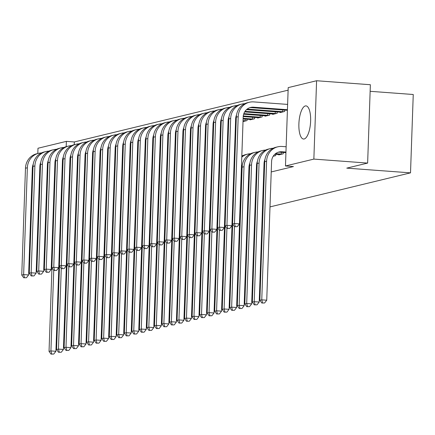 <?xml version="1.0" encoding="UTF-8"?>
<svg xmlns="http://www.w3.org/2000/svg" width="435" height="435" viewBox="0 0 435 435"><rect width="100%" height="100%" fill="white"/><g stroke="black" fill="none" stroke-linecap="round" stroke-linejoin="round"><path stroke-width="0.65" d="M304.179 138.972A16.617 5.791 94.2 0 1 303.532 139.031A16.617 5.791 94.2 0 1 298.927 122.953A16.617 5.791 94.2 0 1 305.337 105.939A16.617 5.791 94.2 0 1 305.984 105.884A16.617 5.791 94.2 0 1 310.59 121.958A16.617 5.791 94.2 0 1 304.179 138.972M46.724 201.34A16.617 5.791 94.2 0 1 46.507 201.405A16.617 5.791 94.2 0 1 46.11 201.465M47.263 168.503A16.617 5.791 94.2 0 1 47.66 168.367A16.617 5.791 94.2 0 1 47.877 168.329M288.117 90.165L74.341 141.957L66.376 141.37L66.191 146.649M288.204 87.62L316.593 80.741L313.858 159.096L285.469 165.974L288.204 87.62M313.858 159.096L367.635 163.082L370.37 84.727L316.593 80.741M370.142 91.312L413.25 94.504L410.515 172.858L269.999 206.902M37.801 153.511L37.986 148.248L66.376 141.37M263.077 208.582L262.468 208.729M255.552 210.404L254.937 210.551M248.021 212.231L247.406 212.378M240.49 214.053L239.875 214.199M232.872 215.901L232.35 216.026M225.341 217.723L224.819 217.853M217.81 219.55L217.288 219.675M210.279 221.371L209.757 221.502M202.748 223.198L202.226 223.324M195.223 225.02L194.695 225.151M187.692 226.847L187.17 226.972M180.161 228.669L179.639 228.799M280.178 112.148L280.167 112.562L284.686 111.469L284.729 110.098M278.699 154.501L278.688 154.914L283.207 153.821L283.25 152.457M265.122 115.797L265.105 116.21L269.624 115.117L269.673 113.752M250.06 119.446L250.043 119.859L254.562 118.766L254.611 117.401M235.493 123.388L236.107 123.235M220.431 127.036L221.045 126.884M205.374 130.685L205.989 130.533M190.312 134.333L190.927 134.181M175.256 137.982L175.865 137.83M160.194 141.631L160.809 141.484M145.132 145.279L145.747 145.132M130.076 148.928L130.685 148.781M115.014 152.576L115.628 152.429M99.952 156.225L100.567 156.078M84.896 159.873L85.505 159.727M74.341 141.957L74.244 144.681M75.44 219.381L75.962 219.256M82.971 217.56L83.493 217.435M90.502 215.733L91.024 215.608M98.027 213.911L98.549 213.781M105.558 212.084L106.08 211.959M113.089 210.263L113.611 210.132M120.62 208.436L121.142 208.311M128.151 206.614L128.673 206.484M135.677 204.787L136.204 204.662M143.207 202.966L143.729 202.835M150.738 201.139L151.26 201.013M158.269 199.317L158.791 199.186M165.8 197.49L166.322 197.365M173.331 195.668L173.853 195.538M180.857 193.841L181.379 193.716M188.388 192.014L188.91 191.889M195.919 190.193L196.441 190.068M203.45 188.366L203.971 188.241M210.98 186.544L211.502 186.419M218.506 184.717L219.033 184.592M226.037 182.896L226.559 182.771M233.568 181.069L234.09 180.944M241.099 179.247L241.713 179.1M248.63 177.42L249.239 177.273M256.155 175.599L256.77 175.446M263.686 173.772L264.301 173.625M271.217 171.95L293.435 166.567L285.469 165.974M77.365 161.7L77.979 161.548M92.427 158.052L93.036 157.9M107.483 154.398L108.097 154.251M122.545 150.749L123.159 150.602M137.607 147.101L138.216 146.954M152.663 143.452L153.278 143.305M167.725 139.804L168.334 139.657M182.782 136.155L183.396 136.008M197.843 132.506L198.458 132.36M212.905 128.858L213.514 128.711M227.962 125.209L228.576 125.062M247.08 119.223L247.031 120.587L243.024 121.561M257.591 117.619L257.574 118.037L262.093 116.939L262.142 115.574M273.202 156.247L275.676 155.643L275.725 154.278M272.653 113.97L272.636 114.389L277.155 113.29L277.204 111.925M83.047 230.142L82.53 230.104M75.603 229.593L75.086 229.549M68.154 229.038L67.637 229M60.71 228.489L60.188 228.451M53.26 227.935L52.657 227.891M45.811 227.385L45.207 227.336M38.367 226.831L37.758 226.787M68.469 220.077L67.952 220.039M60.992 220.366L60.47 220.491M53.461 222.187L52.847 222.334M45.931 224.014L45.316 224.161M38.4 225.836L37.791 225.982M105.569 226.575L105.047 226.706M98.044 228.402L97.516 228.527M90.513 230.224L89.991 230.354M112.551 225.727L113.067 225.765M119.995 226.282L120.511 226.32M127.444 226.831L127.961 226.869M134.888 227.385L135.405 227.423M142.337 227.935L142.854 227.973M149.781 228.489L150.298 228.527M157.231 229.038L157.747 229.076M164.68 229.593L165.197 229.631M172.124 230.142L172.641 230.18M367.635 163.082L346.777 168.133L410.515 172.858M61.373 209.365A10.652 9.923 76.4 0 0 60.742 212.693L55.903 351.295L53.744 354.074L50.998 354.112L53.744 354.074M50.998 354.112L49.041 351.382L51.955 267.873M49.041 351.382L50.922 350.925L53.733 270.342M61.063 200.932A15.981 14.888 -103.6 0 1 61.688 200.426M68.643 197.599A15.981 14.888 -103.6 0 1 69.252 197.544M61.096 199.997A15.981 14.888 -103.6 0 1 61.716 199.638M51.754 353.927L50.922 350.925L55.903 351.295M77.979 161.51L77.376 161.445M70.53 160.934L69.926 160.89M63.086 160.384L62.488 160.341M55.675 159.835L55.403 159.814M78.001 160.896L77.392 160.847M70.552 160.341L69.948 160.297M63.108 159.792L62.553 159.748M33.245 164.125A10.652 9.923 76.4 0 0 32.342 168.127L28.612 274.963L26.459 277.742L23.713 277.775L26.459 277.742M23.713 277.775L21.75 275.05L25.48 168.214A15.981 14.888 -103.6 0 1 36.654 153.789L38.541 153.332A15.981 14.888 -103.6 0 1 41.434 152.946M21.75 275.05L23.631 274.594L27.361 167.758A15.981 14.888 -103.6 0 1 38.541 153.332M24.463 277.595L23.631 274.594L28.612 274.963M68.904 207.538A10.652 9.923 76.4 0 0 68.268 210.872L63.428 349.474L61.275 352.252L58.529 352.285L61.275 352.252M58.529 352.285L56.566 349.561L59.486 266.046M56.566 349.561L58.453 349.104L61.264 268.52M68.594 199.11A15.981 14.888 -103.6 0 1 69.219 198.599M76.174 195.772A15.981 14.888 -103.6 0 1 76.783 195.717M68.627 198.17A15.981 14.888 -103.6 0 1 69.247 197.816M59.285 352.105L58.453 349.104L63.428 349.474M76.435 205.717A10.652 9.923 76.4 0 0 75.799 209.045L70.959 347.647L68.806 350.425L66.06 350.463L68.806 350.425M66.06 350.463L64.097 347.734L67.017 264.219M64.097 347.734L65.979 347.277L68.795 266.693M76.12 197.283A15.981 14.888 -103.6 0 1 76.745 196.778M83.705 193.95A15.981 14.888 -103.6 0 1 84.314 193.896M76.152 196.348A15.981 14.888 -103.6 0 1 76.772 195.989M66.816 350.278L65.979 347.277L70.959 347.647M85.51 159.689L84.901 159.618M78.061 159.112L77.457 159.069M70.617 158.558L70.019 158.514M63.205 158.008L62.934 157.992M85.532 159.069L84.923 159.025M78.082 158.519L77.479 158.47M70.639 157.965L70.084 157.927M40.776 162.304A10.652 9.923 76.4 0 0 39.873 166.3L36.143 273.136L33.99 275.915L31.244 275.953L33.99 275.915M31.244 275.953L29.281 273.224L33.011 166.387A15.981 14.888 -103.6 0 1 44.185 151.967L46.066 151.51A15.981 14.888 -103.6 0 1 48.965 151.124M29.281 273.224L31.162 272.772L34.892 165.931A15.981 14.888 -103.6 0 1 46.066 151.51M31.994 275.768L31.162 272.772L36.143 273.136M93.041 157.861L92.432 157.796M85.592 157.285L84.988 157.242M78.148 156.736L77.55 156.692M93.057 157.247L92.454 157.198M85.613 156.692L85.01 156.649M78.164 156.143L77.615 156.1M48.301 160.477A10.652 9.923 76.4 0 0 47.404 164.479L43.674 271.315L41.515 274.093L38.775 274.126L41.515 274.093M38.775 274.126L36.812 271.402L40.542 164.566A15.981 14.888 -103.6 0 1 51.716 150.14L53.597 149.683A15.981 14.888 -103.6 0 1 56.496 149.297M36.812 271.402L38.693 270.945L42.423 164.109A15.981 14.888 -103.6 0 1 53.597 149.683M39.525 273.947L38.693 270.945L43.674 271.315M83.966 203.89A10.652 9.923 76.4 0 0 83.33 207.218L78.49 345.825L76.337 348.604L73.591 348.636L76.337 348.604M73.591 348.636L71.628 345.912L74.543 262.397M71.628 345.912L73.51 345.455L76.326 264.871M83.65 195.462A15.981 14.888 -103.6 0 1 84.276 194.951M91.236 192.123A15.981 14.888 -103.6 0 1 91.845 192.069M83.683 194.521A15.981 14.888 -103.6 0 1 84.303 194.168M74.341 348.457L73.51 345.455L78.49 345.825M91.497 202.068A10.652 9.923 76.4 0 0 90.861 205.396L86.021 343.998L83.868 346.777L81.122 346.815L83.868 346.777M81.122 346.815L79.159 344.085L82.074 260.57M79.159 344.085L81.04 343.628L83.857 263.044M91.181 193.635A15.981 14.888 -103.6 0 1 91.807 193.124M98.767 190.302A15.981 14.888 -103.6 0 1 99.376 190.247M91.214 192.7A15.981 14.888 -103.6 0 1 91.834 192.341M81.872 346.63L81.04 343.628L86.021 343.998M100.567 156.04L99.963 155.969M93.123 155.464L92.519 155.42M85.673 154.909L85.081 154.865M100.588 155.42L99.985 155.377M93.144 154.871L92.535 154.822M85.695 154.316L85.14 154.273M55.832 158.655A10.652 9.923 76.4 0 0 54.935 162.652L51.199 269.488L49.046 272.267L46.3 272.305L49.046 272.267M46.3 272.305L44.337 269.575L48.073 162.739A15.981 14.888 -103.6 0 1 59.247 148.319L61.128 147.862A15.981 14.888 -103.6 0 1 64.027 147.476M44.337 269.575L46.224 269.118L49.954 162.282A15.981 14.888 -103.6 0 1 61.128 147.862M47.056 272.12L46.224 269.118L51.199 269.488M108.097 154.213L107.494 154.142M100.654 153.637L100.045 153.593M93.204 153.087L92.611 153.044M108.119 153.593L107.516 153.55M100.675 153.044L100.066 153M93.226 152.495L92.671 152.451M63.363 156.828A10.652 9.923 76.4 0 0 62.461 160.83L58.73 267.666L56.577 270.445L53.831 270.478L56.577 270.445M53.831 270.478L51.868 267.753L55.598 160.917A15.981 14.888 -103.6 0 1 66.778 146.492L68.659 146.035A15.981 14.888 -103.6 0 1 71.552 145.649M51.868 267.753L53.75 267.297L57.485 160.461A15.981 14.888 -103.6 0 1 68.659 146.035M54.587 270.298L53.75 267.297L58.73 267.666M99.022 200.241A10.652 9.923 76.4 0 0 98.392 203.569L93.552 342.176L91.394 344.955L88.653 344.988L91.394 344.955M88.653 344.988L86.69 342.263L89.605 258.749M86.69 342.263L88.571 341.807L91.383 261.223M98.712 191.813A15.981 14.888 -103.6 0 1 99.338 191.302M106.292 188.475A15.981 14.888 -103.6 0 1 106.901 188.42M98.745 190.873A15.981 14.888 -103.6 0 1 99.365 190.519M89.403 344.803L88.571 341.807L93.552 342.176M115.628 152.391L115.025 152.321M108.184 151.815L107.575 151.766M100.735 151.26L100.142 151.217M93.324 150.711L93.052 150.695M115.65 151.772L115.047 151.728M108.201 151.217L107.597 151.173M100.757 150.668L100.202 150.624M70.894 155.001A10.652 9.923 76.4 0 0 69.991 159.003L66.261 265.839L64.108 268.618L61.362 268.656L64.108 268.618M61.362 268.656L59.399 265.926L63.129 159.09A15.981 14.888 -103.6 0 1 74.303 144.665L76.19 144.213A15.981 14.888 -103.6 0 1 79.083 143.827M59.399 265.926L61.281 265.47L65.011 158.634A15.981 14.888 -103.6 0 1 76.19 144.213M62.113 268.471L61.281 265.47L66.261 265.839M106.553 198.42A10.652 9.923 76.4 0 0 105.922 201.748L101.078 340.349L98.924 343.128L96.178 343.166L98.924 343.128M96.178 343.166L94.216 340.436L97.135 256.922M94.216 340.436L96.102 339.98L98.914 259.396M106.243 189.986A15.981 14.888 -103.6 0 1 106.869 189.475M113.823 186.653A15.981 14.888 -103.6 0 1 114.432 186.599M106.276 189.051A15.981 14.888 -103.6 0 1 106.896 188.692M96.934 342.981L96.102 339.98L101.078 340.349M123.159 150.564L122.556 150.494M115.71 149.988L115.106 149.944M108.266 149.439L107.668 149.395M100.855 148.89L100.583 148.868M123.181 149.944L122.572 149.901M115.732 149.395L115.128 149.352M108.288 148.841L107.733 148.803M78.425 153.18A10.652 9.923 76.4 0 0 77.522 157.182L73.792 264.018L71.639 266.796L68.893 266.829L71.639 266.796M68.893 266.829L66.93 264.105L70.66 157.269A15.981 14.888 -103.6 0 1 81.834 142.843L83.721 142.386A15.981 14.888 -103.6 0 1 86.614 142M66.93 264.105L68.812 263.648L72.542 156.812A15.981 14.888 -103.6 0 1 83.721 142.386M69.644 266.65L68.812 263.648L73.792 264.018M114.084 196.593A10.652 9.923 76.4 0 0 113.448 199.921L108.609 338.522L106.455 341.306L103.709 341.339L106.455 341.306M103.709 341.339L101.746 338.609L104.666 255.1M101.746 338.609L103.628 338.158L106.444 257.574M113.774 188.165A15.981 14.888 -103.6 0 1 114.394 187.654M121.354 184.826A15.981 14.888 -103.6 0 1 121.963 184.772M113.807 187.224A15.981 14.888 -103.6 0 1 114.427 186.871M104.465 341.154L103.628 338.158L108.609 338.522M121.615 194.771A10.652 9.923 76.4 0 0 120.979 198.099L116.14 336.701L113.986 339.479L111.24 339.512L113.986 339.479M111.24 339.512L109.277 336.788L112.192 253.273M109.277 336.788L111.159 336.331L113.975 255.747M121.3 186.338A15.981 14.888 -103.6 0 1 121.925 185.827M128.885 183.004A15.981 14.888 -103.6 0 1 129.494 182.95M121.332 185.402A15.981 14.888 -103.6 0 1 121.952 185.044M111.991 339.333L111.159 336.331L116.14 336.701M129.146 192.944A10.652 9.923 76.4 0 0 128.51 196.272L123.67 334.874L121.517 337.658L118.771 337.69L121.517 337.658M118.771 337.69L116.808 334.961L119.723 251.452M116.808 334.961L118.69 334.51L121.506 253.926M128.831 184.516A15.981 14.888 -103.6 0 1 129.456 184.005M136.416 181.177A15.981 14.888 -103.6 0 1 137.025 181.123M128.863 183.575A15.981 14.888 -103.6 0 1 129.483 183.222M119.522 337.506L118.69 334.51L123.67 334.874M136.677 191.123A10.652 9.923 76.4 0 0 136.041 194.45L131.201 333.052L129.043 335.831L126.302 335.863L129.043 335.831M126.302 335.863L124.339 333.139L127.254 249.625M124.339 333.139L126.221 332.683L129.032 252.099M136.362 182.689A15.981 14.888 -103.6 0 1 136.987 182.178M143.941 179.356A15.981 14.888 -103.6 0 1 144.556 179.302M136.394 181.754A15.981 14.888 -103.6 0 1 137.014 181.395M127.053 335.684L126.221 332.683L131.201 333.052M144.202 189.296A10.652 9.923 76.4 0 0 143.572 192.623L138.732 331.225L136.574 334.004L133.828 334.042L136.574 334.004M133.828 334.042L131.87 331.312L134.785 247.803M131.87 331.312L133.752 330.861L136.563 250.277M143.893 180.868A15.981 14.888 -103.6 0 1 144.518 180.356M151.472 177.529A15.981 14.888 -103.6 0 1 152.081 177.475M143.925 179.927A15.981 14.888 -103.6 0 1 144.545 179.573M134.584 333.857L133.752 330.861L138.732 331.225M151.733 187.474A10.652 9.923 76.4 0 0 151.097 190.802L146.258 329.404L144.105 332.182L141.359 332.215L144.105 332.182M141.359 332.215L139.396 329.491L142.316 245.976M139.396 329.491L141.283 329.034L144.094 248.45M151.423 179.041A15.981 14.888 -103.6 0 1 152.049 178.529M159.003 175.707A15.981 14.888 -103.6 0 1 159.612 175.648M151.456 178.1A15.981 14.888 -103.6 0 1 152.076 177.746M142.114 332.035L141.283 329.034L146.258 329.404M159.264 185.647A10.652 9.923 76.4 0 0 158.628 188.975L153.789 327.577L151.636 330.355L148.89 330.393L151.636 330.355M148.89 330.393L146.927 327.664L149.847 244.155M146.927 327.664L148.808 327.207L151.625 246.629M158.949 177.219A15.981 14.888 -103.6 0 1 159.574 176.708M166.534 173.88A15.981 14.888 -103.6 0 1 167.143 173.826M158.982 176.278A15.981 14.888 -103.6 0 1 159.601 175.925M149.645 330.208L148.808 327.207L153.789 327.577M166.795 183.826A10.652 9.923 76.4 0 0 166.159 187.153L161.32 325.755L159.167 328.534L156.421 328.566L159.167 328.534M156.421 328.566L154.458 325.842L157.372 242.328M154.458 325.842L156.339 325.385L159.156 244.802M166.48 175.392A15.981 14.888 -103.6 0 1 167.105 174.881M174.065 172.059A15.981 14.888 -103.6 0 1 174.674 171.999M166.513 174.451A15.981 14.888 -103.6 0 1 167.132 174.098M157.171 328.387L156.339 325.385L161.32 325.755M174.326 181.999A10.652 9.923 76.4 0 0 173.69 185.326L168.851 323.928L166.697 326.707L163.951 326.745L166.697 326.707M163.951 326.745L161.989 324.015L164.903 240.506M161.989 324.015L163.87 323.558L166.687 242.98M174.011 173.565A15.981 14.888 -103.6 0 1 174.636 173.059M181.596 170.232A15.981 14.888 -103.6 0 1 182.205 170.177M174.043 172.63A15.981 14.888 -103.6 0 1 174.663 172.276M164.702 326.56L163.87 323.558L168.851 323.928M130.69 148.743L130.081 148.672M123.241 148.166L122.637 148.117M115.797 147.612L115.199 147.568M130.712 148.123L130.103 148.079M123.263 147.568L122.659 147.525M115.813 147.019L115.264 146.976M85.956 151.353A10.652 9.923 76.4 0 0 85.053 155.355L81.323 262.191L79.165 264.969L76.424 265.007L79.165 264.969M76.424 265.007L74.461 262.278L78.191 155.442A15.981 14.888 -103.6 0 1 89.365 141.016L91.247 140.565A15.981 14.888 -103.6 0 1 94.145 140.179M74.461 262.278L76.343 261.821L80.073 154.985A15.981 14.888 -103.6 0 1 91.247 140.565M77.174 264.823L76.343 261.821L81.323 262.191M138.216 146.916L137.612 146.845M130.772 146.339L130.168 146.296M123.322 145.79L122.73 145.747M138.238 146.296L137.634 146.252M130.794 145.747L130.185 145.703M123.344 145.192L122.79 145.154M93.481 149.531A10.652 9.923 76.4 0 0 92.584 153.528L88.854 260.369L86.695 263.148L83.95 263.18L86.695 263.148M83.95 263.18L81.992 260.456L85.722 153.62A15.981 14.888 -103.6 0 1 96.896 139.195L98.778 138.738A15.981 14.888 -103.6 0 1 101.676 138.352M81.992 260.456L83.873 260L87.604 153.163A15.981 14.888 -103.6 0 1 98.778 138.738M84.705 263.001L83.873 260L88.854 260.369M145.747 145.094L145.143 145.024M138.303 144.518L137.694 144.469M130.853 143.963L130.261 143.92M145.768 144.474L145.165 144.431M138.325 143.92L137.716 143.876M130.875 143.371L130.321 143.327M101.012 147.704A10.652 9.923 76.4 0 0 100.11 151.706L96.38 258.542L94.226 261.321L91.48 261.359L94.226 261.321M91.48 261.359L89.518 258.629L93.248 151.793A15.981 14.888 -103.6 0 1 104.427 137.368L106.309 136.916A15.981 14.888 -103.6 0 1 109.207 136.53M89.518 258.629L91.404 258.172L95.135 151.336A15.981 14.888 -103.6 0 1 106.309 136.916M92.236 261.174L91.404 258.172L96.38 258.542M153.278 143.267L152.674 143.197M145.834 142.691L145.225 142.647M138.384 142.142L137.792 142.093M130.973 141.592L130.701 141.571M153.299 142.647L152.696 142.604M145.85 142.098L145.246 142.055M138.406 141.544L137.851 141.505M108.543 145.883A10.652 9.923 76.4 0 0 107.641 149.879L103.911 256.721L101.757 259.499L99.011 259.532L101.757 259.499M99.011 259.532L97.048 256.808L100.779 149.966A15.981 14.888 -103.6 0 1 111.958 135.546L113.84 135.089A15.981 14.888 -103.6 0 1 116.732 134.703M97.048 256.808L98.93 256.351L102.665 149.515A15.981 14.888 -103.6 0 1 113.84 135.089M99.767 259.352L98.93 256.351L103.911 256.721M160.809 141.446L160.205 141.375M153.359 140.869L152.756 140.82M145.915 140.315L145.317 140.271M138.504 139.766L138.232 139.744M160.83 140.826L160.221 140.782M153.381 140.271L152.777 140.228M145.937 139.722L145.382 139.678M116.074 144.056A10.652 9.923 76.4 0 0 115.172 148.058L111.442 254.894L109.288 257.672L106.542 257.71L109.288 257.672M106.542 257.71L104.579 254.981L108.31 148.145A15.981 14.888 -103.6 0 1 119.484 133.719L121.37 133.262A15.981 14.888 -103.6 0 1 124.263 132.882M104.579 254.981L106.461 254.524L110.191 147.688A15.981 14.888 -103.6 0 1 121.37 133.262M107.293 257.525L106.461 254.524L111.442 254.894M168.34 139.619L167.731 139.548M160.89 139.042L160.287 138.999M153.446 138.493L152.848 138.444M146.035 137.944L145.763 137.922M168.361 138.999L167.752 138.955M160.912 138.45L160.308 138.406M153.468 137.895L152.913 137.857M123.605 142.234A10.652 9.923 76.4 0 0 122.703 146.231L118.972 253.072L116.814 255.851L114.073 255.883L116.814 255.851M114.073 255.883L112.11 253.159L115.84 146.318A15.981 14.888 -103.6 0 1 127.015 131.897L128.896 131.441A15.981 14.888 -103.6 0 1 131.794 131.055M112.11 253.159L113.992 252.702L117.722 145.866A15.981 14.888 -103.6 0 1 128.896 131.441M114.824 255.704L113.992 252.702L118.972 253.072M175.865 137.797L175.261 137.726M168.421 137.221L167.818 137.172M160.977 136.666L160.379 136.623M175.887 137.177L175.283 137.134M168.443 136.623L167.834 136.579M160.993 136.073L160.444 136.03M131.131 140.407A10.652 9.923 76.4 0 0 130.234 144.409L126.503 251.245L124.345 254.024L121.604 254.062L124.345 254.024M121.604 254.062L119.641 251.332L123.371 144.496A15.981 14.888 -103.6 0 1 134.545 130.07L136.427 129.614A15.981 14.888 -103.6 0 1 139.325 129.233M119.641 251.332L121.523 250.875L125.253 144.039A15.981 14.888 -103.6 0 1 136.427 129.614M122.355 253.877L121.523 250.875L126.503 251.245M183.396 135.97L182.792 135.899M175.952 135.394L175.343 135.35M168.503 134.845L167.91 134.796M183.418 135.35L182.814 135.307M175.974 134.801L175.365 134.752M168.524 134.246L167.97 134.208M138.662 138.586A10.652 9.923 76.4 0 0 137.764 142.582L134.029 249.424L131.876 252.202L129.13 252.235L131.876 252.202M129.13 252.235L127.167 249.511L130.902 142.669A15.981 14.888 -103.6 0 1 142.076 128.249L143.958 127.792A15.981 14.888 -103.6 0 1 146.856 127.406M127.167 249.511L129.054 249.054L132.784 142.212A15.981 14.888 -103.6 0 1 143.958 127.792M129.886 252.055L129.054 249.054L134.029 249.424M190.927 134.143L190.323 134.078M183.483 133.567L182.874 133.523M176.034 133.018L175.441 132.974M190.949 133.529L190.345 133.48M183.505 132.974L182.896 132.931M176.055 132.425L175.501 132.381M146.193 136.759A10.652 9.923 76.4 0 0 145.29 140.761L141.56 247.597L139.407 250.375L136.661 250.413L139.407 250.375M136.661 250.413L134.698 247.684L138.428 140.848A15.981 14.888 -103.6 0 1 149.607 126.422L151.489 125.965A15.981 14.888 -103.6 0 1 154.381 125.579M134.698 247.684L136.579 247.227L140.315 140.391A15.981 14.888 -103.6 0 1 151.489 125.965M137.416 250.228L136.579 247.227L141.56 247.597M181.852 180.172A10.652 9.923 76.4 0 0 181.221 183.505L176.382 322.107L174.223 324.885L171.482 324.918L174.223 324.885M171.482 324.918L169.519 322.194L172.434 238.679M169.519 322.194L171.401 321.737L174.212 241.153M181.542 171.743A15.981 14.888 -103.6 0 1 182.167 171.232M189.122 168.41A15.981 14.888 -103.6 0 1 189.731 168.35M181.574 170.803A15.981 14.888 -103.6 0 1 182.194 170.449M172.233 324.738L171.401 321.737L176.382 322.107M198.458 132.322L197.854 132.251M191.014 131.745L190.405 131.702M183.565 131.191L182.972 131.147M176.153 130.641L175.881 130.625M198.48 131.702L197.876 131.658M191.03 131.152L190.427 131.104M183.586 130.598L183.032 130.56M153.724 134.937A10.652 9.923 76.4 0 0 152.821 138.934L149.091 245.775L146.938 248.554L144.192 248.586L146.938 248.554M144.192 248.586L142.229 245.862L145.959 139.021A15.981 14.888 -103.6 0 1 157.133 124.6L159.02 124.144A15.981 14.888 -103.6 0 1 161.912 123.757M142.229 245.862L144.11 245.405L147.84 138.564A15.981 14.888 -103.6 0 1 159.02 124.144M144.942 248.401L144.11 245.405L149.091 245.775M189.383 178.35A10.652 9.923 76.4 0 0 188.752 181.678L183.907 320.28L181.754 323.058L179.008 323.096L181.754 323.058M179.008 323.096L177.045 320.367L179.965 236.857M177.045 320.367L178.932 319.91L181.743 239.332M189.073 169.916A15.981 14.888 -103.6 0 1 189.698 169.411M196.653 166.583A15.981 14.888 -103.6 0 1 197.262 166.529M189.105 168.981A15.981 14.888 -103.6 0 1 189.725 168.622M179.764 322.911L178.932 319.91L183.907 320.28M205.989 130.495L205.385 130.429M198.539 129.918L197.936 129.875M191.095 129.369L190.497 129.326M183.684 128.82L183.412 128.798M206.011 129.88L205.402 129.831M198.561 129.326L197.958 129.282M191.117 128.776L190.563 128.733M161.254 133.11A10.652 9.923 76.4 0 0 160.352 137.112L156.622 243.948L154.468 246.727L151.723 246.759L154.468 246.727M151.723 246.759L149.76 244.035L153.49 137.199A15.981 14.888 -103.6 0 1 164.664 122.773L166.545 122.317A15.981 14.888 -103.6 0 1 169.443 121.93M149.76 244.035L151.641 243.578L155.371 136.742A15.981 14.888 -103.6 0 1 166.545 122.317M152.473 246.58L151.641 243.578L156.622 243.948M196.914 176.523A10.652 9.923 76.4 0 0 196.277 179.856L191.438 318.458L189.285 321.237L186.539 321.269L189.285 321.237M186.539 321.269L184.576 318.545L187.496 235.03M184.576 318.545L186.457 318.088L189.274 237.505M196.598 168.095A15.981 14.888 -103.6 0 1 197.224 167.584M204.184 164.762A15.981 14.888 -103.6 0 1 204.793 164.702M196.636 167.154A15.981 14.888 -103.6 0 1 197.256 166.801M187.295 321.09L186.457 318.088L191.438 318.458M213.52 128.673L212.911 128.602M206.07 128.097L205.467 128.053M198.626 127.542L198.028 127.498M213.541 128.053L212.933 128.01M206.092 127.504L205.489 127.455M198.643 126.949L198.094 126.911M168.785 131.288A10.652 9.923 76.4 0 0 167.883 135.285L164.153 242.121L161.994 244.905L159.253 244.938L161.994 244.905M159.253 244.938L157.291 242.208L161.021 135.372A15.981 14.888 -103.6 0 1 172.195 120.952L174.076 120.495A15.981 14.888 -103.6 0 1 176.974 120.109M157.291 242.208L159.172 241.757L162.902 134.915A15.981 14.888 -103.6 0 1 174.076 120.495M160.004 244.753L159.172 241.757L164.153 242.121M204.445 174.701A10.652 9.923 76.4 0 0 203.808 178.029L198.969 316.631L196.816 319.41L194.07 319.448L196.816 319.41M194.07 319.448L192.107 316.718L195.021 233.209M192.107 316.718L193.988 316.261L196.805 235.678M204.129 166.268A15.981 14.888 -103.6 0 1 204.754 165.762M211.714 162.935A15.981 14.888 -103.6 0 1 212.323 162.88M204.162 165.333A15.981 14.888 -103.6 0 1 204.782 164.974M194.82 319.263L193.988 316.261L198.969 316.631M221.045 126.846L220.442 126.781M213.601 126.27L212.998 126.226M206.152 125.72L205.559 125.677M221.067 126.232L220.463 126.183M213.623 125.677L213.014 125.633M206.174 125.128L205.619 125.084M176.311 129.461A10.652 9.923 76.4 0 0 175.414 133.463L171.678 240.299L169.525 243.078L166.779 243.111L169.525 243.078M166.779 243.111L164.821 240.386L168.552 133.55A15.981 14.888 -103.6 0 1 179.726 119.125L181.607 118.668A15.981 14.888 -103.6 0 1 184.505 118.282M164.821 240.386L166.703 239.93L170.433 133.094A15.981 14.888 -103.6 0 1 181.607 118.668M167.535 242.931L166.703 239.93L171.678 240.299M211.975 172.874A10.652 9.923 76.4 0 0 211.339 176.208L206.5 314.81L204.347 317.588L201.601 317.621L204.347 317.588M201.601 317.621L199.638 314.897L202.552 231.382M199.638 314.897L201.519 314.44L204.336 233.856M211.66 164.446A15.981 14.888 -103.6 0 1 212.285 163.935M219.245 161.108A15.981 14.888 -103.6 0 1 219.854 161.053M211.693 163.506A15.981 14.888 -103.6 0 1 212.313 163.152M202.351 317.441L201.519 314.44L206.5 314.81M228.576 125.024L227.973 124.954M221.132 124.448L220.523 124.405M213.683 123.893L213.09 123.85M228.598 124.405L227.994 124.361M221.154 123.855L220.545 123.806M213.705 123.301L213.15 123.263M183.842 127.64A10.652 9.923 76.4 0 0 182.939 131.636L179.209 238.472L177.056 241.256L174.31 241.289L177.056 241.256M174.31 241.289L172.347 238.559L176.077 131.723A15.981 14.888 -103.6 0 1 187.257 117.303L189.138 116.846A15.981 14.888 -103.6 0 1 192.036 116.46M172.347 238.559L174.234 238.108L177.964 131.267A15.981 14.888 -103.6 0 1 189.138 116.846M175.066 241.104L174.234 238.108L179.209 238.472M219.501 171.053A10.652 9.923 76.4 0 0 218.87 174.381L214.031 312.982L211.872 315.761L209.132 315.799L211.872 315.761M209.132 315.799L207.169 313.069L210.083 229.56M207.169 313.069L209.05 312.613L211.861 232.029M219.191 162.619A15.981 14.888 -103.6 0 1 219.816 162.114M226.771 159.286A15.981 14.888 -103.6 0 1 227.385 159.232M219.224 161.684A15.981 14.888 -103.6 0 1 219.844 161.325M209.882 315.614L209.05 312.613L214.031 312.982M236.107 123.197L235.504 123.132M228.663 122.621L228.054 122.578M221.214 122.072L220.621 122.028M213.802 121.523L213.531 121.501M236.129 122.583L235.525 122.534M228.679 122.028L228.076 121.985M221.236 121.479L220.681 121.436M191.373 125.813A10.652 9.923 76.4 0 0 190.47 129.815L186.74 236.651L184.587 239.429L181.841 239.462L184.587 239.429M181.841 239.462L179.878 236.738L183.608 129.902A15.981 14.888 -103.6 0 1 194.788 115.476L196.669 115.019A15.981 14.888 -103.6 0 1 199.562 114.633M179.878 236.738L181.759 236.281L185.489 129.445A15.981 14.888 -103.6 0 1 196.669 115.019M182.597 239.283L181.759 236.281L186.74 236.651M227.032 169.226A10.652 9.923 76.4 0 0 226.401 172.554L221.556 311.161L219.403 313.94L216.657 313.972L219.403 313.94M216.657 313.972L214.7 311.248L217.614 227.733M214.7 311.248L216.581 310.791L219.392 230.207M226.722 160.798A15.981 14.888 -103.6 0 1 227.347 160.287M234.302 157.459A15.981 14.888 -103.6 0 1 234.911 157.405M226.755 159.857A15.981 14.888 -103.6 0 1 227.374 159.504M217.413 313.793L216.581 310.791L221.556 311.161M243.736 121.387L243.034 121.305M236.189 120.799L235.585 120.756M228.745 120.245L228.147 120.201M221.333 119.696L221.062 119.679M245.813 120.886L243.051 120.712M236.21 120.207L235.607 120.158M228.767 119.652L228.212 119.614M198.904 123.991A10.652 9.923 76.4 0 0 198.001 127.988L194.271 234.824L192.118 237.602L189.372 237.641L192.118 237.602M189.372 237.641L187.409 234.911L191.139 128.075A15.981 14.888 -103.6 0 1 202.313 113.655L204.2 113.198A15.981 14.888 -103.6 0 1 207.093 112.812M187.409 234.911L189.29 234.46L193.02 127.618A15.981 14.888 -103.6 0 1 204.2 113.198M190.122 237.456L189.29 234.46L194.271 234.824M245.09 120.865L245.155 119.081M234.563 167.404A10.652 9.923 76.4 0 0 233.927 170.732L229.087 309.334L226.934 312.112L224.188 312.151L226.934 312.112M224.188 312.151L222.225 309.421L225.145 225.906M222.225 309.421L224.112 308.964L226.923 228.38M234.253 158.971A15.981 14.888 -103.6 0 1 234.878 158.465M241.833 155.638A15.981 14.888 -103.6 0 1 243.024 155.556M234.286 158.035A15.981 14.888 -103.6 0 1 234.905 157.677M224.944 311.966L224.112 308.964L229.087 309.334M251.267 119.565L243.116 118.929M236.276 118.423L235.678 118.38M228.864 117.874L228.592 117.852M253.344 119.059L243.138 118.336M236.297 117.831L235.743 117.787M206.435 122.164A10.652 9.923 76.4 0 0 205.532 126.166L201.802 233.002L199.643 235.781L196.903 235.813L199.643 235.781M196.903 235.813L194.94 233.089L198.67 126.253A15.981 14.888 -103.6 0 1 209.844 111.828L211.725 111.371A15.981 14.888 -103.6 0 1 214.624 110.985M194.94 233.089L196.821 232.633L200.551 125.797A15.981 14.888 -103.6 0 1 211.725 111.371M197.653 235.634L196.821 232.633L201.802 233.002M252.621 119.038L252.681 117.254M242.36 164.908A10.652 9.923 76.4 0 0 241.458 168.905L236.618 307.512L234.465 310.291L231.719 310.324L234.465 310.291M231.719 310.324L229.756 307.599L232.671 224.085M229.756 307.599L231.637 307.143L234.454 226.559M241.778 157.149A15.981 14.888 -103.6 0 1 247.656 154.115A15.981 14.888 -103.6 0 1 250.549 153.729M241.811 156.208A15.981 14.888 -103.6 0 1 245.775 154.572L247.656 154.115M232.475 310.144L231.637 307.143L236.618 307.512M258.798 117.738L243.208 116.553M260.869 117.238L243.274 115.96M213.96 120.343A10.652 9.923 76.4 0 0 213.063 124.339L209.333 231.175L207.174 233.954L204.434 233.992L207.174 233.954M204.434 233.992L202.471 231.262L206.201 124.426A15.981 14.888 -103.6 0 1 217.375 110.006L219.256 109.549A15.981 14.888 -103.6 0 1 222.154 109.163M202.471 231.262L204.352 230.806L208.082 123.97A15.981 14.888 -103.6 0 1 219.256 109.549M205.184 233.807L204.352 230.806L209.333 231.175M260.152 117.216L260.212 115.433M249.891 163.082A10.652 9.923 76.4 0 0 248.989 167.083L244.149 305.685L241.996 308.464L239.25 308.502L241.996 308.464M239.25 308.502L237.287 305.772L242.126 167.17A15.981 14.888 -103.6 0 1 253.3 152.745L255.187 152.288A15.981 14.888 -103.6 0 1 258.08 151.907M237.287 305.772L239.168 305.316L244.008 166.714A15.981 14.888 -103.6 0 1 255.187 152.288M240 308.317L239.168 305.316L244.149 305.685M266.329 115.917L243.654 114.204M268.4 115.411L243.85 113.622M221.491 118.516A10.652 9.923 76.4 0 0 220.594 122.518L216.858 229.354L214.705 232.132L211.959 232.165L214.705 232.132M211.959 232.165L209.996 229.441L213.732 122.605A15.981 14.888 -103.6 0 1 224.906 108.179L226.787 107.722A15.981 14.888 -103.6 0 1 229.685 107.336M209.996 229.441L211.883 228.984L215.613 122.148A15.981 14.888 -103.6 0 1 226.787 107.722M212.715 231.985L211.883 228.984L216.858 229.354M267.683 115.389L267.742 113.606M274.452 155.942L273.43 155.899M257.422 161.26A10.652 9.923 76.4 0 0 256.519 165.256L251.68 303.864L249.521 306.642L246.781 306.675L249.521 306.642M246.781 306.675L244.818 303.951L249.657 165.343A15.981 14.888 -103.6 0 1 260.831 150.923L262.713 150.466A15.981 14.888 -103.6 0 1 265.611 150.08M244.818 303.951L246.699 303.494L251.539 164.892A15.981 14.888 -103.6 0 1 262.713 150.466M247.531 306.49L246.699 303.494L251.68 303.864M273.729 155.92L273.745 155.464M273.86 114.09L244.671 111.898M275.931 113.589L245.035 111.327M229.022 116.689A10.652 9.923 76.4 0 0 228.119 120.691L224.389 227.527L222.236 230.305L219.49 230.343L222.236 230.305M219.49 230.343L217.527 227.614L221.257 120.778A15.981 14.888 -103.6 0 1 232.437 106.352L234.318 105.901A15.981 14.888 -103.6 0 1 237.211 105.515M217.527 227.614L219.409 227.157L223.144 120.321A15.981 14.888 -103.6 0 1 234.318 105.901M220.246 230.158L219.409 227.157L224.389 227.527M275.208 113.562L275.273 111.784M281.983 154.115L275.54 153.669M279.906 154.621L274.887 154.218M264.948 159.433A10.652 9.923 76.4 0 0 264.05 163.435L259.211 302.037L257.052 304.815L254.312 304.848L257.052 304.815M254.312 304.848L252.349 302.124L257.188 163.522A15.981 14.888 -103.6 0 1 268.362 149.096L270.244 148.639A15.981 14.888 -103.6 0 1 273.142 148.259M252.349 302.124L254.23 301.667L259.07 163.065A15.981 14.888 -103.6 0 1 270.244 148.639M255.062 304.669L254.23 301.667L259.211 302.037M281.26 154.093L281.325 152.31M281.385 112.268L246.487 109.647M283.462 111.762L247.14 109.103M236.553 114.867A10.652 9.923 76.4 0 0 235.65 118.869L231.92 225.705L229.767 228.484L227.021 228.516L229.767 228.484M227.021 228.516L225.058 225.792L228.788 118.956A15.981 14.888 -103.6 0 1 239.962 104.53L241.849 104.074A15.981 14.888 -103.6 0 1 244.742 103.688M225.058 225.792L226.939 225.335L230.67 118.499A15.981 14.888 -103.6 0 1 241.849 104.074M227.771 228.337L226.939 225.335L231.92 225.705M282.739 111.741L282.804 109.957M285.953 152.06L281.907 151.761A10.652 9.923 76.4 0 0 279.031 151.994A10.652 9.923 76.4 0 0 271.581 161.608L266.737 300.21L264.583 302.994L261.837 303.026L264.583 302.994M285.936 152.652L280.026 152.217A10.652 9.923 76.4 0 0 278.101 152.272M261.837 303.026L259.874 300.297L261.761 299.846L266.601 161.238A15.981 14.888 -103.6 0 1 277.775 146.818A15.981 14.888 -103.6 0 1 282.092 146.464L286.138 146.764M259.874 300.297L264.719 161.695A15.981 14.888 -103.6 0 1 275.893 147.275L277.775 146.818M262.593 302.842L261.761 299.846L266.737 300.21M234.552 226.695L237.298 226.657L234.552 226.695L232.589 223.965L234.47 223.508L238.201 116.672A15.981 14.888 -103.6 0 1 249.375 102.252A15.981 14.888 -103.6 0 1 253.692 101.899L287.617 104.411M287.415 110.3L251.626 107.646A10.652 9.923 76.4 0 0 249.701 107.706M287.432 109.707L253.507 107.189A10.652 9.923 76.4 0 0 250.631 107.429A10.652 9.923 76.4 0 0 243.181 117.042L239.451 223.878L237.298 226.657M232.589 223.965L236.319 117.129A15.981 14.888 -103.6 0 1 247.493 102.703L249.375 102.252M235.302 226.51L234.47 223.508L239.451 223.878M25.48 168.214L27.361 167.758M33.011 166.387L34.892 165.931M40.542 164.566L42.423 164.109M48.073 162.739L49.954 162.282M55.598 160.917L57.485 160.461M63.129 159.09L65.011 158.634M70.66 157.269L72.542 156.812M78.191 155.442L80.073 154.985M85.722 153.62L87.604 153.163M93.248 151.793L95.135 151.336M100.779 149.966L102.665 149.515M108.31 148.145L110.191 147.688M115.84 146.318L117.722 145.866M123.371 144.496L125.253 144.039M130.902 142.669L132.784 142.212M138.428 140.848L140.315 140.391M145.959 139.021L147.84 138.564M153.49 137.199L155.371 136.742M161.021 135.372L162.902 134.915M168.552 133.55L170.433 133.094M176.077 131.723L177.964 131.267M183.608 129.902L185.489 129.445M191.139 128.075L193.02 127.618M198.67 126.253L200.551 125.797M206.201 124.426L208.082 123.97M242.126 167.17L244.008 166.714M213.732 122.605L215.613 122.148M249.657 165.343L251.539 164.892M221.257 120.778L223.144 120.321M257.188 163.522L259.07 163.065M228.788 118.956L230.67 118.499M280.026 152.217L281.907 151.761M264.719 161.695L266.601 161.238M251.626 107.646L253.507 107.189M236.319 117.129L238.201 116.672"/></g></svg>
